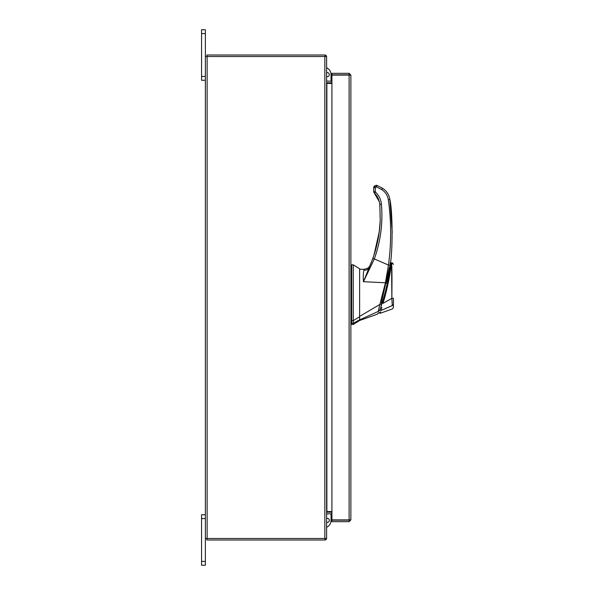 <?xml version="1.0" encoding="UTF-8"?>
<svg xmlns="http://www.w3.org/2000/svg" width="595" height="595" viewBox="0 0 595 595"><rect width="100%" height="100%" fill="white"/><g stroke="black" fill="none" stroke-linecap="round" stroke-linejoin="round"><path stroke-width="0.89" d="M205.364 518.572L201.564 518.572L201.564 514.735L205.364 514.735M205.364 565.25L201.564 565.25L201.564 561.412L205.364 561.412L205.364 565.25M201.564 518.572L201.564 561.412M324.84 538.482L324.84 56.518L326.61 56.518L326.61 538.482L205.364 538.482L205.364 561.412M205.364 33.588L201.564 33.588L201.564 29.75L205.364 29.75L205.364 56.518L324.84 56.518M205.364 80.266L201.564 80.266L201.564 76.428L205.364 76.428M201.564 33.588L201.564 76.428M359.625 320.504L353.259 324.476L353.259 323.249L359.625 319.835L359.625 320.504L377.401 314.153L378.368 313.178M351.667 264.812L353.259 264.812L359.625 268.791L359.625 316.726L353.259 320.675L353.259 264.812L353.259 323.249L351.667 323.249L351.667 324.476L353.259 324.476M353.259 320.675L351.667 320.675L351.667 264.812L351.667 323.249M359.625 270.033L359.625 270.569M359.625 316.726L359.625 319.835L359.625 316.399L379.863 304.447L385.426 282.774L363.448 281.703C363.069 276.861 363.248 273.008 363.962 270.145L364.601 269.282L368.372 267.884L364.601 269.282L359.625 269.252L364.601 269.282M389.368 267.274L381.231 303.368L382.027 303.368C386.267 290.226 389.599 272.808 390.722 263.183L391.547 262.782L393.436 264.344L392.44 262.871M390.677 263.533L390.565 264.358M386.214 288.002L385.865 289.438M378.948 310.382L379.744 310.382C378.48 314.011 378.48 314.011 379.744 310.382L379.736 310.389M379.744 310.382L382.027 303.368M381.975 303.539L381.477 305.131M381.402 305.361L381.157 306.113M381.551 304.9L379.989 309.653C378.784 313.163 378.784 313.163 379.989 309.668L380.287 308.783M386.348 287.437L386.609 286.307M387.166 283.8L387.583 281.844M389.442 271.93L389.613 270.874M390.238 266.753L387.605 281.74M387.501 282.238L387.04 284.38M382.964 303.301L382.949 303.368C387.092 290.256 390.647 272.711 391.317 262.841C390.789 271.684 387.085 290.538 382.942 303.391L382.116 303.071M381.358 305.51L381.15 306.135M386.981 284.663L387.442 282.543M387.62 281.688L388.498 277.248M389.666 270.539A238.669 238.669 0 0 0 390.089 267.802M391.294 263.354L391.235 264.143M391.19 264.716L391.146 265.147M391.027 266.218L390.974 266.694M390.699 268.843L390.476 270.442M390.32 271.446L390.119 272.77M389.294 277.538L386.497 290.509M385.843 293.09L385.471 294.525M382.942 303.391L391.86 298.326C391.934 286.478 392.202 268.895 391.547 262.782L391.86 298.326L393.436 298.296L393.436 304.469C393.436 308.411 393.436 308.411 393.436 304.462L392.261 305.525C392.417 309.98 392.417 309.98 392.261 305.525L380.986 310.531C379.803 314.22 379.803 314.22 380.986 310.531L381.916 307.288M380.614 311.698L380.324 312.591M392.261 305.592L380.986 310.531L379.989 309.668M391.904 299.01L392.127 302.699M392.261 305.525L391.86 298.326M393.436 304.462L393.436 298.296M351.667 314.606L351.667 320.445L350.872 320.445L350.872 322.862L351.667 322.862M351.667 286.545L351.667 279.375M351.667 278.393L351.667 276.467M368.372 268.754L368.372 267.884L369.978 265.712L368.372 267.884M379.231 310.709C378.093 313.974 378.093 313.974 379.231 310.709L378.234 311.438C377.133 315.015 377.133 315.015 378.234 311.438L359.625 319.842M378.227 311.438L379.811 304.454M381.083 304.692L379.863 304.447M371.176 262.834L369.138 267.624C368.149 269.513 366.423 270.353 363.962 270.145M373.958 255.181L372.113 260.424L373.958 255.181L379.26 231.782L380.212 220.485C379.684 233.515 377.23 246.166 372.842 258.446L363.448 281.703L374.337 258.944L388.468 265.058L385.426 282.774L386.549 283.161L390.045 265.311L388.468 265.058C391.428 243.266 391.376 221.489 388.312 199.712L388.349 200.002M379.863 226.085L378.755 235.3M370.231 265.125L371.488 262.045M390.045 265.311C392.819 253.225 392.774 211.835 389.881 199.533L392.239 232.444M372.842 258.446L374.337 258.944C380.644 241.198 383.002 222.939 381.402 204.174C380.934 199.451 378.978 195.443 375.549 192.155L374.463 193.36L373.705 191.62L373.705 188.667L373.705 191.62L375.296 191.575L375.296 187.596L373.705 187.641L373.705 188.667L373.928 186.629M390 265.601L390.342 263.027M373.749 192.066L374.463 193.36C377.171 195.524 378.963 199.191 379.818 204.353L380.212 220.485L379.863 204.888M389.881 199.533C389.1 194.706 386.668 190.95 382.57 188.273L376.985 185.424L376.39 186.86L381.722 189.582C385.411 191.992 387.605 195.368 388.312 199.712L389.881 199.533M373.935 186.614L374.27 186.094M374.277 186.094L373.705 187.641L376.092 185.253L376.985 185.424M374.582 185.789L374.292 186.406M326.61 522.313A2.053 2.053 0 0 0 329.325 520.372A2.053 2.053 0 0 0 326.61 518.431M331.051 511.574L331.051 512.206M331.051 513.716L331.051 520.372A7.579 7.579 0 0 1 326.61 527.274M349.362 519.911L350.872 519.911L349.101 521.681L349.362 519.911L331.921 519.889L331.921 75.111L350.872 75.089L350.872 519.911L349.101 519.889L349.101 75.111L350.872 75.089L349.101 73.319L349.101 74.829L331.921 74.829L331.921 73.319L349.101 73.319M349.101 521.681L331.921 521.681L331.921 520.171L349.101 520.171M331.921 511.574L326.871 511.574L326.871 83.426L331.921 83.426M205.364 538.482L205.364 56.518M331.921 81.284L326.61 81.024M331.921 82.794L326.871 82.794A1.77 1.77 0 0 1 326.61 82.772M325.101 56.518L325.101 55.008L206.874 55.008L206.874 56.518M326.588 56.518A1.77 1.77 0 0 0 325.101 55.03M326.61 512.228A1.77 1.77 0 0 1 326.871 512.206L331.921 512.206M326.61 513.976L331.921 513.716M325.101 538.482L325.101 539.992L206.874 539.992L206.874 538.482M325.101 539.97A1.77 1.77 0 0 0 326.588 538.482M326.61 72.687A2.053 2.053 0 0 1 329.325 74.628A2.053 2.053 0 0 1 326.61 76.569M331.051 74.628L331.051 81.284L331.051 74.628A7.579 7.579 0 0 0 326.61 67.726M331.051 82.794L331.051 83.426L331.051 82.794M375.296 187.596L376.39 186.86M375.549 192.155L375.296 191.575M381.402 204.174L379.818 204.353M382.57 188.273L381.722 189.582M376.092 185.253L376.092 186.8M207.134 538.482L207.134 56.518M389.948 263.027L390.722 263.027M378.777 313.134L377.981 313.134M393.436 307.444L392.38 308.946L380.086 313.334L379.067 312.323M351.667 265.206L350.872 265.206M351.667 324.082L350.872 324.082M388.394 274.302L389.249 270.666M374.463 193.36L379.394 201.794"/></g></svg>
